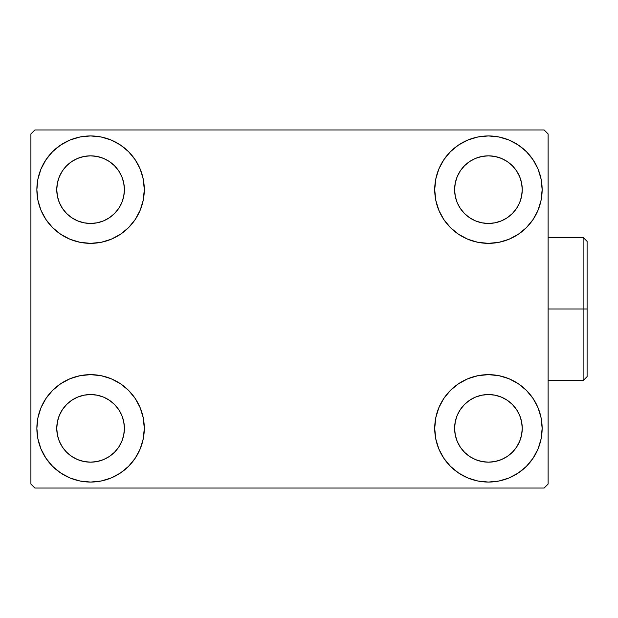 <?xml version="1.0" encoding="UTF-8"?>
<svg xmlns="http://www.w3.org/2000/svg" width="618" height="618" viewBox="0 0 618 618"><rect width="100%" height="100%" fill="white"/><g stroke="black" fill="none" stroke-linecap="round" stroke-linejoin="round"><path stroke-width="0.93" d="M36.871 428.359A53.712 53.712 0 0 1 90.576 374.647A53.712 53.712 0 0 1 144.288 428.359L143.26 438.834L140.201 448.907L135.234 458.193L128.559 466.335L120.417 473.017L111.132 477.977L101.058 481.036L90.576 482.063L80.101 481.036L70.027 477.977L60.742 473.017L52.6 466.335L45.917 458.193L40.958 448.907L37.899 438.834L36.871 428.359L37.899 417.876L40.958 407.803L45.917 398.517L52.6 390.375L60.742 383.701L70.027 378.734L80.101 375.674L90.576 374.647L101.058 375.674L111.132 378.734L120.417 383.701L128.559 390.375L135.234 398.517L140.201 407.803L143.26 417.876L144.288 428.359A53.712 53.712 0 0 1 90.576 482.063A53.712 53.712 0 0 1 36.871 428.359L37.899 417.876M434.724 189.641A53.712 53.712 0 0 1 488.429 135.937A53.712 53.712 0 0 1 542.14 189.641L541.113 200.124L538.054 210.197L533.095 219.483L526.412 227.625L518.27 234.299L508.985 239.266L498.911 242.326L488.429 243.353L477.953 242.326L467.88 239.266L458.595 234.299L450.452 227.625L443.77 219.483L438.811 210.197L435.752 200.124L434.724 189.641L435.752 179.166L438.811 169.093L443.77 159.807L450.452 151.665L458.595 144.983L467.88 140.023L477.953 136.964L488.429 135.937L498.911 136.964L508.985 140.023L518.27 144.983L526.412 151.665L533.095 159.807L538.054 169.093L541.113 179.166L542.14 189.641A53.712 53.712 0 0 1 488.429 243.353A53.712 53.712 0 0 1 434.724 189.641M434.724 428.359A53.712 53.712 0 0 1 488.429 374.647A53.712 53.712 0 0 1 542.14 428.359L541.113 438.834L538.054 448.907L533.095 458.193L526.412 466.335L518.27 473.017L508.985 477.977L498.911 481.036L488.429 482.063L477.953 481.036L467.88 477.977L458.595 473.017L450.452 466.335L443.77 458.193L438.811 448.907L435.752 438.834L434.724 428.359L435.752 417.876L438.811 407.803L443.77 398.517L450.452 390.375L458.595 383.701L467.88 378.734L477.953 375.674L488.429 374.647L498.911 375.674L508.985 378.734L518.27 383.701L526.412 390.375L533.095 398.517L538.054 407.803L541.113 417.876L542.14 428.359A53.712 53.712 0 0 1 488.429 482.063A53.712 53.712 0 0 1 434.724 428.359M36.871 189.641A53.712 53.712 0 0 1 90.576 135.937A53.712 53.712 0 0 1 144.288 189.641L143.26 200.124L140.201 210.197L135.234 219.483L128.559 227.625L120.417 234.299L111.132 239.266L101.058 242.326L90.576 243.353L80.101 242.326L70.027 239.266L60.742 234.299L52.6 227.625L45.917 219.483L40.958 210.197L37.899 200.124L36.871 189.641L37.899 179.166L40.958 169.093L45.917 159.807L52.6 151.665L60.742 144.983L70.027 140.023L80.101 136.964L90.576 135.937L101.058 136.964L111.132 140.023L120.417 144.983L128.559 151.665L135.234 159.807L140.201 169.093L143.26 179.166L144.288 189.641A53.712 53.712 0 0 1 90.576 243.353A53.712 53.712 0 0 1 36.871 189.641L37.899 179.166M56.763 189.641A33.82 33.82 0 0 1 90.576 155.829A33.82 33.82 0 0 1 124.396 189.641A33.82 33.82 0 0 1 90.576 223.461A33.82 33.82 0 0 1 56.763 189.641L57.412 196.238L59.336 202.588L57.412 196.238L56.763 189.641L57.412 183.044L56.763 189.641M454.616 428.359A33.82 33.82 0 0 1 488.429 394.539A33.82 33.82 0 0 1 522.249 428.359A33.82 33.82 0 0 1 488.429 462.171A33.82 33.82 0 0 1 454.616 428.359L455.265 434.956L457.189 441.298L455.265 434.956L454.616 428.359L455.265 421.762L454.616 428.359M454.616 189.641A33.82 33.82 0 0 1 488.429 155.829A33.82 33.82 0 0 1 522.249 189.641A33.82 33.82 0 0 1 488.429 223.461A33.82 33.82 0 0 1 454.616 189.641L455.265 196.238L457.189 202.588L455.265 196.238L454.616 189.641L455.265 183.044L454.616 189.641M56.763 428.359A33.82 33.82 0 0 1 90.576 394.539A33.82 33.82 0 0 1 124.396 428.359A33.82 33.82 0 0 1 90.576 462.171A33.82 33.82 0 0 1 56.763 428.359L57.412 434.956L59.336 441.298L62.457 447.146L59.336 441.298L57.412 434.956L56.763 428.359L57.412 421.762L56.763 428.359M544.134 129.965L34.878 129.965L30.9 133.944L30.9 484.056L34.878 488.035L544.134 488.035L548.112 484.056L548.112 133.944L544.134 129.965L34.878 129.965L30.9 133.944L30.9 484.056L34.878 488.035L544.134 488.035L548.112 484.056L548.112 133.944L544.134 129.965M80.101 375.674L90.576 374.647L101.058 375.674M498.911 242.326L488.429 243.353L477.953 242.326M477.953 375.674L488.429 374.647L498.911 375.674M101.058 242.326L90.576 243.353L80.101 242.326M66.667 213.558L71.788 217.76L77.636 220.889L83.978 222.812L90.576 223.461L97.173 222.812L103.523 220.889L97.173 222.812L90.576 223.461L83.978 222.812L77.636 220.889L71.788 217.76L66.667 213.558L62.457 208.428L59.336 202.588M114.492 213.558L118.695 208.428L121.823 202.588L123.747 196.238L124.396 189.641L123.747 183.044L121.823 176.702L123.747 183.044L124.396 189.641L123.747 196.238L121.823 202.588L118.695 208.428L114.492 213.558L109.363 217.76L103.523 220.889M114.492 165.732L109.363 161.522L103.523 158.401L97.173 156.478L90.576 155.829L83.978 156.478L77.636 158.401L83.978 156.478L90.576 155.829L97.173 156.478L103.523 158.401L109.363 161.522L114.492 165.732L118.695 170.854L121.823 176.702M66.667 165.732L62.457 170.854L59.336 176.702L57.412 183.044L59.336 176.702L62.457 170.854L66.667 165.732L71.788 161.522L77.636 158.401M464.52 452.268L469.641 456.478L475.489 459.599L481.831 461.522L488.429 462.171L495.033 461.522L501.376 459.599L495.033 461.522L488.429 462.171L481.831 461.522L475.489 459.599L469.641 456.478L464.52 452.268L460.317 447.146L457.189 441.298M512.345 452.268L516.548 447.146L519.676 441.298L521.6 434.956L522.249 428.359L521.6 421.762L519.676 415.412L521.6 421.762L522.249 428.359L521.6 434.956L519.676 441.298L516.548 447.146L512.345 452.268L507.224 456.478L501.376 459.599M512.345 404.442L507.224 400.24L501.376 397.111L495.033 395.188L488.429 394.539L481.831 395.188L475.489 397.111L481.831 395.188L488.429 394.539L495.033 395.188L501.376 397.111L507.224 400.24L512.345 404.442L516.548 409.572L519.676 415.412M464.52 404.442L460.317 409.572L457.189 415.412L455.265 421.762L457.189 415.412L460.317 409.572L464.52 404.442L469.641 400.24L475.489 397.111M533.095 219.483L531.403 221.87M464.52 213.558L469.641 217.76L475.489 220.889L481.831 222.812L488.429 223.461L495.033 222.812L501.376 220.889L495.033 222.812L488.429 223.461L481.831 222.812L475.489 220.889L469.641 217.76L464.52 213.558L460.317 208.428L457.189 202.588M512.345 213.558L516.548 208.428L519.676 202.588L521.6 196.238L522.249 189.641L521.6 183.044L519.676 176.702L521.6 183.044L522.249 189.641L521.6 196.238L519.676 202.588L516.548 208.428L512.345 213.558L507.224 217.76L501.376 220.889M512.345 165.732L507.224 161.522L501.376 158.401L495.033 156.478L488.429 155.829L481.831 156.478L475.489 158.401L481.831 156.478L488.429 155.829L495.033 156.478L501.376 158.401L507.224 161.522L512.345 165.732L516.548 170.854L519.676 176.702M464.52 165.732L460.317 170.854L457.189 176.702L455.265 183.044L457.189 176.702L460.317 170.854L464.52 165.732L469.641 161.522L475.489 158.401M45.917 398.517L47.609 396.13M66.667 452.268L71.788 456.478L77.636 459.599L83.978 461.522L90.576 462.171L97.173 461.522L103.523 459.599L97.173 461.522L90.576 462.171L83.978 461.522L77.636 459.599L71.788 456.478L66.667 452.268L62.457 447.146M114.492 452.268L118.695 447.146L121.823 441.298L123.747 434.956L124.396 428.359L123.747 421.762L121.823 415.412L123.747 421.762L124.396 428.359L123.747 434.956L121.823 441.298L118.695 447.146L114.492 452.268L109.363 456.478L103.523 459.599M114.492 404.442L109.363 400.24L103.523 397.111L97.173 395.188L90.576 394.539L83.978 395.188L77.636 397.111L83.978 395.188L90.576 394.539L97.173 395.188L103.523 397.111L109.363 400.24L114.492 404.442L118.695 409.572L121.823 415.412M66.667 404.442L62.457 409.572L59.336 415.412L57.412 421.762L59.336 415.412L62.457 409.572L66.667 404.442L71.788 400.24L77.636 397.111M45.917 219.483L47.609 221.87M533.095 398.517L531.403 396.13M541.113 438.834L542.14 428.359M541.113 200.124L542.14 189.641M583.122 309L583.122 380.611L583.122 309L548.112 309L583.122 309L583.122 237.389L583.122 309L587.1 309L583.122 309M587.1 376.632L587.1 309L587.1 376.632L583.122 380.611L548.112 380.611M587.1 241.368L587.1 309L587.1 241.368L583.122 237.389L548.112 237.389"/></g></svg>
